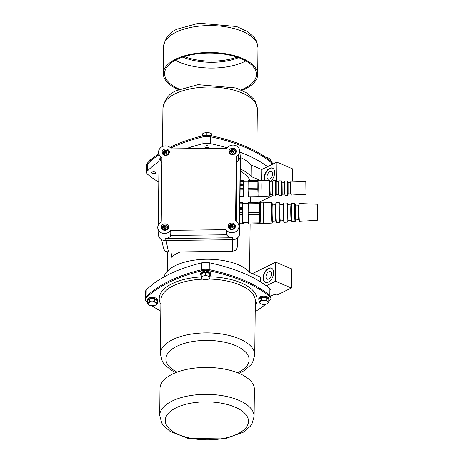 <?xml version="1.0" encoding="UTF-8"?>
<svg xmlns="http://www.w3.org/2000/svg" width="463" height="463" viewBox="0 0 463 463"><rect width="100%" height="100%" fill="white"/><g stroke="black" fill="none" stroke-linecap="round" stroke-linejoin="round"><path stroke-width="0.69" d="M159.718 415.398L160.001 388.486A47.197 21.541 0.6 0 1 172.381 374.145A47.197 21.541 0.6 0 1 224.399 369.057A47.197 21.541 0.6 0 1 254.395 389.47L254.112 416.387L251.97 423.894L250.275 426.33L243.341 432.193L224.572 438.93L188.065 438.397L170.025 431.342L163.381 425.462L161.72 422.979L159.718 415.398A47.197 21.541 0.6 0 1 172.103 401.056A47.197 21.541 0.6 0 1 224.115 395.975A47.197 21.541 0.6 0 1 254.112 416.387M241.958 90.349A47.197 21.541 -179.4 0 0 257.694 74.52A47.197 21.541 -179.4 0 0 227.698 54.107A47.197 21.541 -179.4 0 0 175.68 59.189A47.197 21.541 -179.4 0 0 163.3 73.53A47.197 21.541 -179.4 0 0 178.701 89.683M179.632 89.284A45.912 20.957 0.6 0 1 164.585 73.548A45.912 20.957 0.6 0 1 176.629 59.594A45.912 20.957 0.6 0 1 227.223 54.651A45.912 20.957 0.6 0 1 256.404 74.508A45.912 20.957 0.6 0 1 241.032 89.926M182.763 57.094A41.624 18.995 -179.4 0 0 238.578 57.678M207.395 135.271L207.395 135.179A5.064 2.309 0.6 0 1 209.212 135.399M204.849 135.393A5.064 2.309 0.6 0 1 206.365 135.19L206.365 135.277M267.435 157.536A4.289 1.956 -179.4 0 0 267.307 157.501A4.289 1.956 -179.4 0 0 265.733 157.275L268.939 158.201L270.265 159.504L270.253 160.655M267.591 158.606L267.307 157.501M151.696 172.786A2.049 0.938 0.6 0 1 154.248 171.86A2.049 0.938 0.6 0 1 155.499 173.26A2.049 0.938 0.6 0 1 151.98 173.226A2.049 0.938 0.6 0 1 151.696 172.786M148.912 161.564L148.918 160.945L150.064 159.613L152.055 158.763A4.289 1.956 -179.4 0 0 151.922 158.786A4.289 1.956 -179.4 0 0 151.841 158.803M151.198 159.486L151.204 158.959M206.915 145.712A2.049 0.938 0.6 0 1 208.767 146.181A2.049 0.938 0.6 0 1 208.761 147.141A2.049 0.938 0.6 0 1 205.242 147.107A2.049 0.938 0.6 0 1 206.915 145.712M207.071 135.265L206.712 135.271M202.713 135.792L202.736 133.691L205.184 132.667A4.289 1.956 -179.4 0 0 205.144 132.678M204.825 132.759L209.114 132.707A4.289 1.956 -179.4 0 0 205.184 132.667M206.886 135.219L206.915 132.505M209.114 132.707L209.12 132.707A4.289 1.956 -179.4 0 0 209.114 132.707L211.307 133.587L211.527 135.85M211.284 135.769L211.307 133.587M158.693 153.826A128.726 58.755 -179.4 0 0 147.535 162.924A8.583 3.918 -179.4 0 0 146.806 164.487L146.794 165.632A8.583 3.918 0.6 0 1 147.523 164.07A128.726 58.755 0.6 0 1 158.797 154.897A128.726 58.755 0.6 0 0 147.523 164.07A8.583 3.918 0.6 0 0 146.794 165.632L146.719 172.502A8.583 3.918 0.6 0 1 147.454 170.94A128.726 58.755 0.6 0 1 159 161.581M272.296 164.348L272.302 163.375A8.583 3.918 -179.4 0 0 271.231 161.454A128.726 58.755 -179.4 0 0 210.63 135.63A8.583 3.918 -179.4 0 0 203.008 135.723A128.726 58.755 -179.4 0 0 169.996 147.361M271.196 164.886L271.22 162.6A8.583 3.918 0.6 0 1 272.285 164.348A8.583 3.918 0.6 0 0 271.22 162.6A128.726 58.755 0.6 0 0 210.619 136.776A128.726 58.755 0.6 0 1 271.22 162.6L271.231 161.454M186.004 148.698A128.726 58.755 0.6 0 1 202.927 143.738L202.997 136.869A8.583 3.918 0.6 0 1 210.619 136.776A8.583 3.918 0.6 0 0 202.997 136.869A128.726 58.755 0.6 0 0 170.801 148.108A128.726 58.755 0.6 0 1 202.997 136.869L203.008 135.723M205.051 272.464L204.941 271.324A5.064 2.309 -179.4 0 0 200.612 273.564L200.601 274.559A5.064 2.309 -179.4 0 0 201.249 275.699M210.729 274.663L210.74 273.668A5.064 2.309 -179.4 0 0 205.971 271.312L205.96 272.302A5.064 2.309 -179.4 0 1 210.729 274.663A5.064 2.309 -179.4 0 1 210.063 275.792M204.941 271.324L204.93 272.319A5.064 2.309 -179.4 0 0 200.601 274.559M157.466 300.782L157.478 299.787A5.064 2.309 -179.4 0 0 152.57 297.425A5.064 2.309 -179.4 0 0 147.361 299.561L147.35 300.551A5.064 2.309 -179.4 0 1 152.564 298.421A5.064 2.309 -179.4 0 1 157.466 300.782A5.064 2.309 -179.4 0 1 157.345 301.268M147.402 300.551L147.396 301.025A5.064 2.309 -179.4 0 0 147.448 301.164M147.726 300.551L147.35 300.551M258.788 299.353A5.064 2.309 -179.4 0 1 263.493 297.096A5.064 2.309 -179.4 0 1 268.864 299.11L268.87 298.12A5.064 2.309 -179.4 0 0 263.505 296.106A5.064 2.309 -179.4 0 0 258.8 298.357L258.788 299.353A5.064 2.309 -179.4 0 0 258.898 299.839M268.795 299.943A5.064 2.309 -179.4 0 0 268.905 299.578L268.864 298.589M268.864 299.11L268.482 299.115M258.875 302.177L260.2 303.479A4.289 1.956 0.6 0 1 260.015 301.523A4.289 1.956 0.6 0 1 263.632 300.499A4.289 1.956 0.6 0 1 267.44 301.436L266.109 300.128L263.632 300.499L261.161 300.186L258.875 302.177L258.904 299.463L261.19 297.478L266.138 297.42L268.8 299.347L268.772 302.061L267.44 301.436A4.289 1.956 0.6 0 1 267.626 303.392A4.289 1.956 0.6 0 1 265.768 304.22A4.289 1.956 0.6 0 1 264.008 304.417A4.289 1.956 0.6 0 1 261.832 304.179A4.289 1.956 0.6 0 1 260.2 303.479L261.705 304.145M265.855 304.203L267.626 303.392L268.772 302.061M266.138 297.42L266.109 300.128M261.19 297.478L261.161 300.186M201.243 276.243L201.347 277.713A4.289 1.956 0.6 0 1 203.326 275.994A4.289 1.956 0.6 0 1 207.615 275.942A4.289 1.956 0.6 0 1 209.918 277.615L209.814 276.139L207.615 275.942L205.422 275.063L203.326 275.994L201.243 276.243L201.272 273.529L205.445 272.348L209.843 273.43L209.918 277.615A4.289 1.956 0.6 0 1 207.939 279.334L210.034 278.402M207.627 279.415L207.939 279.334A4.289 1.956 0.6 0 1 207.586 279.426A4.289 1.956 0.6 0 1 203.656 279.386A4.289 1.956 0.6 0 1 203.645 279.386L201.463 278.506L201.347 277.713A4.289 1.956 0.6 0 0 203.645 279.386L203.645 279.386M209.843 273.43L209.814 276.139M205.445 272.348L205.422 275.063M147.425 303.502L147.454 300.788L149.74 298.797L154.688 298.739L157.356 300.672L157.327 303.381L154.659 301.454L152.182 301.824A4.289 1.956 0.6 0 1 155.99 302.761A4.289 1.956 0.6 0 1 156.181 304.718A4.289 1.956 0.6 0 1 154.324 305.545A4.289 1.956 0.6 0 1 152.564 305.742A4.289 1.956 0.6 0 1 150.382 305.505A4.289 1.956 0.6 0 1 148.756 304.804A4.289 1.956 0.6 0 1 148.565 302.848A4.289 1.956 0.6 0 1 152.182 301.824L149.711 301.511L147.425 303.502L148.756 304.804L150.255 305.47M154.688 298.739L154.659 301.454M149.74 298.797L149.711 301.511M150.382 305.505L150.093 305.43M154.405 305.522L156.181 304.718L157.327 303.381M147.437 302.351A128.726 58.755 0.6 0 1 146.458 301.552A8.583 3.918 0.6 0 1 145.388 299.625A8.583 3.918 0.6 0 1 146.123 298.068A128.726 58.755 0.6 0 1 201.596 270.867A8.583 3.918 0.6 0 1 209.218 270.774A128.726 58.755 0.6 0 1 269.819 296.598A8.583 3.918 0.6 0 1 270.89 298.519A8.583 3.918 0.6 0 1 270.155 300.082A128.726 58.755 0.6 0 1 268.777 301.442M160.811 311.177A128.726 58.755 0.6 0 1 151.957 305.73M265.635 304.249A128.726 58.755 0.6 0 1 255.211 311.564M205.96 272.256A3.004 1.372 -179.4 0 0 205.034 272.273M270.89 298.519L270.901 297.373A8.583 3.918 -179.4 0 0 269.831 295.452A128.726 58.755 -179.4 0 0 209.23 269.628A8.583 3.918 -179.4 0 0 201.608 269.721A128.726 58.755 -179.4 0 0 146.134 296.922A8.583 3.918 -179.4 0 0 145.399 298.485L145.475 291.609A8.583 3.918 -179.4 0 1 146.204 290.052L146.134 296.922A8.583 3.918 -179.4 0 0 145.399 298.485L145.388 299.625M239.718 150.533L240.401 157.582A6.864 6.1 174.5 0 1 240.424 158.167L239.631 233.526A6.864 6.1 174.5 0 1 232.71 239.712L165.245 240.517A6.864 6.1 174.5 0 1 158.473 235.065L157.79 228.016A6.864 6.1 174.5 0 1 159.301 223.612L161.257 221.43L161.923 158.005L160.013 155.869A6.864 6.1 -5.5 0 1 158.583 152.657A6.864 6.1 -5.5 0 1 162.907 146.366A6.864 6.1 -5.5 0 1 170.818 148.125L171.484 148.872L226.876 148.212L227.559 147.454A6.864 6.1 174.5 0 1 234.897 145.318A6.864 6.1 174.5 0 1 239.718 150.533A6.864 6.1 174.5 0 1 238.208 154.943L236.252 157.125L236.743 162.212L238.7 160.03A6.864 6.1 -5.5 0 0 240.233 156.205L239.446 231.564A6.864 6.1 -5.5 0 0 239.417 230.985L238.925 225.892A6.864 6.1 -5.5 0 0 237.496 222.686L235.586 220.544L236.252 157.125M226.025 229.683L226.517 234.77L227.183 235.517L226.691 230.429L226.025 229.683L170.633 230.337L169.95 231.101A6.864 6.1 174.5 0 1 162.611 233.236A6.864 6.1 174.5 0 1 157.79 228.016M226.691 230.429A6.864 6.1 -5.5 0 0 234.602 232.189A6.864 6.1 -5.5 0 0 238.925 225.892M164.961 223.843A3.646 3.241 -5.5 0 0 161.298 227.437A3.646 3.241 -5.5 0 0 165.065 230.325A3.646 3.241 -5.5 0 0 168.573 227.044A3.646 3.241 -5.5 0 0 168.561 226.737A3.646 3.241 -5.5 0 0 164.961 223.843M165.748 149.017A3.646 3.241 -5.5 0 0 162.079 152.611A3.646 3.241 -5.5 0 0 165.852 155.499A3.646 3.241 -5.5 0 0 169.354 152.217A3.646 3.241 -5.5 0 0 169.342 151.91A3.646 3.241 -5.5 0 0 165.748 149.017M231.83 223.044A3.646 3.241 -5.5 0 0 228.155 226.332A3.646 3.241 -5.5 0 0 228.166 226.644A3.646 3.241 -5.5 0 0 232.108 229.515A3.646 3.241 -5.5 0 0 235.43 225.938A3.646 3.241 -5.5 0 0 231.83 223.044M232.617 148.224A3.646 3.241 -5.5 0 0 228.936 151.511A3.646 3.241 -5.5 0 0 228.948 151.818A3.646 3.241 -5.5 0 0 232.895 154.694A3.646 3.241 -5.5 0 0 236.211 151.117A3.646 3.241 -5.5 0 0 232.617 148.224M236.124 221.152L236.743 162.212M227.183 235.517A6.864 6.1 -5.5 0 0 232.524 237.756L232.71 239.712M165.245 240.517L165.054 238.555A6.864 6.1 -5.5 0 0 170.442 236.194L171.125 235.43L170.633 230.337M171.125 235.43L226.517 234.77M158.34 225.041L159.046 157.461M158.583 152.657L159.075 157.75A6.864 6.1 -5.5 0 0 160.505 160.962L161.876 162.496M165.054 238.555L232.524 237.756M168.48 227.732A3.646 3.241 -5.5 0 0 167.878 226.87M161.992 227.437A3.646 3.241 -5.5 0 0 161.564 228.398M166.246 228.126L166.258 226.801L164.978 226.152L163.688 226.829L163.671 228.155L164.95 228.797L166.246 228.126M166.252 227.541L165.054 226.939L164.978 226.152M165.054 226.939L164.411 227.275A1.285 1.146 174.5 0 1 166.246 227.837M163.763 227.617L163.757 228.195A1.285 1.146 174.5 0 1 164.411 227.275L163.763 227.617L163.688 226.829M169.267 152.906A3.646 3.241 -5.5 0 0 168.659 152.043M162.779 152.611A3.646 3.241 -5.5 0 0 162.345 153.577M167.027 153.299L167.045 151.974L165.766 151.332L164.469 152.009L164.458 153.328L165.737 153.976L167.027 153.299M167.033 152.715L165.841 152.113L165.766 151.332M165.841 152.113L165.193 152.454A1.285 1.146 174.5 0 1 167.033 153.016M164.544 152.79L164.539 153.369A1.285 1.146 174.5 0 1 165.193 152.454L164.544 152.79L164.469 152.009M235.349 226.934A3.646 3.241 -5.5 0 0 234.747 226.077M228.861 226.644A3.646 3.241 -5.5 0 0 228.433 227.605M233.115 227.327L233.126 226.008L231.847 225.359L230.557 226.037L230.539 227.362L231.818 228.004L233.115 227.327M233.12 226.748L231.922 226.147L231.847 225.359M231.922 226.147L231.28 226.482A1.285 1.146 174.5 0 1 233.115 227.044M230.632 226.818L230.626 227.402A1.285 1.146 174.5 0 1 231.28 226.482L230.632 226.818L230.557 226.037M236.136 152.113A3.646 3.241 -5.5 0 0 235.528 151.251M229.648 151.818A3.646 3.241 -5.5 0 0 229.214 152.778M233.896 152.506L233.913 151.181L232.634 150.533L231.338 151.21L231.326 152.535L232.605 153.178L233.896 152.506M233.902 151.922L232.71 151.32L232.634 150.533M232.71 151.32L232.061 151.656A1.285 1.146 174.5 0 1 233.902 152.223M231.413 151.997L231.407 152.576A1.285 1.146 174.5 0 1 232.061 151.656L231.413 151.997L231.338 151.21M166.072 240.505L168.515 252.034L232.328 251.276L235.968 250.275L237.513 246.634L237.606 237.843M239.956 202.69L242.334 202.661L242.762 202.163L239.961 202.198M243.104 203.552A10.684 0.463 89.3 0 0 242.959 202.58L242.762 202.163M239.851 212.72L242.178 212.691L242.271 203.766L239.944 203.789M242.271 203.766A11.841 0.515 -90.7 0 1 242.334 202.661M239.886 209.392L241.483 209.369L241.507 207.106L239.909 207.123M239.741 223.189L242.543 223.154L242.207 214.728L239.828 214.757M242.207 214.728A11.841 0.515 -90.7 0 1 242.178 212.691M239.736 224.121L242.635 224.086A11.841 0.515 89.3 0 1 242.589 223.658A11.841 0.515 -90.7 0 1 242.543 223.154M242.635 224.086L243.063 223.588M242.959 202.58A10.684 0.463 89.3 0 0 242.525 209.774A10.684 0.463 89.3 0 0 242.907 222.628A10.684 0.463 -90.7 0 0 243.208 223.658L243.179 223.774M243.33 222.686A10.684 0.463 -90.7 0 1 243.208 223.658M248.255 203.489L242.896 203.552A9.567 0.417 89.3 0 0 242.577 210.879A9.567 0.417 89.3 0 0 242.919 221.632A9.567 0.417 89.3 0 0 243.121 222.686L248.492 222.622M248.729 202.094L248.307 202.586L260.727 202.146L248.729 202.094M248.509 222.998L259.65 222.865L259.321 214.606L248.18 214.739L248.509 222.998A11.801 0.515 -90.7 0 0 248.556 223.554A11.801 0.515 89.3 0 0 248.608 224.011L261.063 223.588M248.18 214.739A11.801 0.515 -90.7 0 1 248.145 212.529L259.292 212.401L259.384 203.651L248.237 203.784L248.145 212.529M248.237 203.784A11.801 0.515 -90.7 0 1 248.307 202.586M259.384 203.651A11.801 0.515 -90.7 0 1 259.448 202.453M259.321 214.606A11.801 0.515 -90.7 0 1 259.292 212.401M259.749 223.878A11.801 0.515 89.3 0 1 259.702 223.421A11.801 0.515 -90.7 0 1 259.65 222.865M260.819 202.233A10.684 0.463 89.3 0 0 260.796 202.227A10.684 0.463 89.3 0 0 260.443 210.405A10.684 0.463 89.3 0 0 260.825 222.414A10.684 0.463 -90.7 0 0 261.051 223.588A10.684 0.463 -90.7 0 0 261.074 223.583M272.643 221.337L272.076 222.975A10.273 0.446 -90.7 0 1 272.024 223.05L263.794 223.56A10.684 0.463 -90.7 0 1 263.569 222.379A10.684 0.463 89.3 0 1 263.187 210.37A10.684 0.463 89.3 0 1 263.54 202.192A10.684 0.463 89.3 0 0 263.54 202.192L260.796 202.227M272.441 204.2L271.833 202.574A10.273 0.446 89.3 0 0 271.775 202.505A10.273 0.446 89.3 0 0 271.434 210.358A10.273 0.446 89.3 0 0 271.804 221.922A10.273 0.446 -90.7 0 0 272.024 223.05M275.751 221.146L272.62 221.337A8.571 0.37 -90.7 0 1 272.441 220.394A8.571 0.37 89.3 0 1 272.134 210.752A8.571 0.37 89.3 0 1 272.418 204.2L275.549 204.322M276.098 202.742L275.531 204.38A8.415 0.365 89.3 0 0 275.294 211.255A8.415 0.365 89.3 0 0 275.595 220.214A8.415 0.365 -90.7 0 0 275.728 221.082L276.336 222.709A10.059 0.44 -90.7 0 1 276.179 221.673A10.059 0.44 89.3 0 1 275.821 210.954A10.059 0.44 89.3 0 1 276.098 202.742A10.059 0.44 89.3 0 1 276.151 202.667L279.496 202.794A9.891 0.428 89.3 0 0 279.166 210.352A9.891 0.428 89.3 0 0 279.525 221.488A9.891 0.428 -90.7 0 0 279.733 222.576L276.394 222.784A10.059 0.44 -90.7 0 1 276.336 222.709M280.161 204.496L279.548 202.863A9.891 0.428 89.3 0 0 279.496 202.794M283.466 220.672L280.335 220.863L279.785 222.506A9.891 0.428 -90.7 0 1 279.733 222.576M280.335 220.863A8.184 0.359 -90.7 0 1 280.161 219.96A8.184 0.359 89.3 0 1 279.866 210.752A8.184 0.359 89.3 0 1 280.138 204.49L283.275 204.611M283.825 203.031L283.252 204.669A8.027 0.347 89.3 0 0 283.026 211.226A8.027 0.347 89.3 0 0 283.315 219.786A8.027 0.347 -90.7 0 0 283.443 220.614L284.05 222.24A9.677 0.422 -90.7 0 1 283.894 221.245A9.677 0.422 89.3 0 1 283.553 210.931A9.677 0.422 89.3 0 1 283.825 203.031A9.677 0.422 89.3 0 1 283.871 202.956L287.216 203.083A9.509 0.417 89.3 0 0 286.904 210.352A9.509 0.417 89.3 0 0 287.239 221.054A9.509 0.417 -90.7 0 0 287.442 222.101L284.103 222.309A9.677 0.422 -90.7 0 1 284.05 222.24M290.995 204.901L287.859 204.785L287.268 203.153A9.509 0.417 89.3 0 0 287.216 203.083M288.061 220.388L287.494 222.032A9.509 0.417 -90.7 0 1 287.442 222.101M291.175 220.197L288.044 220.388A7.802 0.341 -90.7 0 1 287.876 219.531A7.802 0.341 89.3 0 1 287.598 210.746A7.802 0.341 89.3 0 1 287.859 204.785M291.545 203.315L290.972 204.959A7.645 0.336 89.3 0 0 290.758 211.203A7.645 0.336 89.3 0 0 291.03 219.352A7.645 0.336 -90.7 0 0 291.152 220.139L291.765 221.765A9.295 0.405 -90.7 0 1 291.615 220.81A9.295 0.405 89.3 0 1 291.285 210.908A9.295 0.405 89.3 0 1 291.545 203.315A9.295 0.405 89.3 0 1 291.592 203.251L294.937 203.379A9.127 0.399 89.3 0 0 294.636 210.352A9.127 0.399 89.3 0 0 294.96 220.619A9.127 0.399 -90.7 0 0 295.157 221.627L291.812 221.835A9.295 0.405 -90.7 0 1 291.765 221.765M295.597 205.074L294.983 203.442A9.127 0.399 89.3 0 0 294.937 203.379M295.776 219.913L295.203 221.563A9.127 0.399 -90.7 0 1 295.157 221.627M298.89 219.722L295.753 219.913A7.42 0.324 -90.7 0 1 295.597 219.097A7.42 0.324 89.3 0 1 295.33 210.746A7.42 0.324 89.3 0 1 295.579 205.074L298.716 205.196M299.266 203.604L298.699 205.248A7.263 0.318 89.3 0 0 298.496 211.18A7.263 0.318 89.3 0 0 298.751 218.918A7.263 0.318 -90.7 0 0 298.866 219.67L299.474 221.297A8.907 0.388 -90.7 0 1 299.335 220.376A8.907 0.388 89.3 0 1 299.017 210.885A8.907 0.388 89.3 0 1 299.266 203.604A8.907 0.388 89.3 0 1 299.312 203.541L317.155 204.218A8.021 0.347 89.3 0 0 316.889 210.347A8.021 0.347 89.3 0 0 317.172 219.375A8.021 0.347 -90.7 0 0 317.346 220.261L299.526 221.36A8.907 0.388 -90.7 0 1 299.474 221.297M317.346 220.261A8.021 0.347 -90.7 0 0 317.612 214.114A8.021 0.347 -90.7 0 0 317.323 205.097A8.021 0.347 89.3 0 0 317.155 204.218M317.305 206.932L317.323 218.2L317.305 206.932M305.939 183.782L305.95 192.62L305.939 183.782M305.974 194.292L305.823 181.594L305.974 194.292L291.192 195.062A6.945 0.301 -90.7 0 1 291.152 195.016A6.945 0.301 -90.7 0 1 291.042 194.298A6.945 0.301 89.3 0 1 290.793 186.896A6.945 0.301 89.3 0 1 290.99 181.224A6.945 0.301 89.3 0 1 291.024 181.172L305.823 181.594M290.99 181.224L290.55 182.491L290.59 193.175L291.152 195.016M290.7 193.8L288.223 193.928L288.102 193.291L288.084 182.381L290.561 182.451M288.235 193.928L287.801 195.189A7.084 0.307 -90.7 0 1 287.76 195.241A7.084 0.307 -90.7 0 1 287.61 194.46A7.084 0.307 89.3 0 1 287.361 186.491A7.084 0.307 89.3 0 1 287.592 181.079L285.023 181.004A7.188 0.313 89.3 0 0 284.982 181.056A7.188 0.313 89.3 0 0 284.786 186.925A7.188 0.313 89.3 0 0 285.04 194.587A7.188 0.313 -90.7 0 0 285.156 195.328A7.188 0.313 -90.7 0 0 285.191 195.374L287.76 195.241M285.156 195.328L284.589 193.459L284.542 182.324L284.982 181.056M284.699 194.113L282.222 194.24L282.083 182.208L281.631 180.958A7.327 0.318 89.3 0 0 281.591 180.906A7.327 0.318 89.3 0 0 281.348 186.508A7.327 0.318 89.3 0 0 281.608 194.749A7.327 0.318 -90.7 0 0 281.764 195.554L279.195 195.687A7.431 0.324 -90.7 0 1 279.154 195.635A7.431 0.324 -90.7 0 1 279.039 194.871A7.431 0.324 89.3 0 1 278.772 186.954A7.431 0.324 89.3 0 1 278.981 180.888A7.431 0.324 89.3 0 1 279.015 180.836L281.591 180.906M282.239 194.24L281.799 195.502A7.327 0.318 -90.7 0 1 281.764 195.554M279.154 195.635L278.587 193.748L278.541 182.156L278.981 180.888M278.703 194.425L276.226 194.553L276.093 193.864L276.075 182.04L278.552 182.109M276.243 194.553L275.803 195.814A7.564 0.33 -90.7 0 1 275.769 195.866A7.564 0.33 -90.7 0 1 275.607 195.033A7.564 0.33 89.3 0 1 275.335 186.52A7.564 0.33 89.3 0 1 275.589 180.738L273.014 180.663A7.668 0.336 89.3 0 0 272.973 180.72A7.668 0.336 89.3 0 0 272.759 186.983A7.668 0.336 89.3 0 0 273.031 195.154A7.668 0.336 -90.7 0 0 273.153 195.947A7.668 0.336 -90.7 0 0 273.193 196.005L275.769 195.866M273.153 195.947L272.585 194.032L272.533 181.988L272.973 180.72M272.701 194.738L270.23 194.871L269.86 186.838L270.074 181.866L272.551 181.936M270.247 194.865L269.807 196.127A7.807 0.341 -90.7 0 1 269.767 196.179A7.807 0.341 -90.7 0 1 269.605 195.322A7.807 0.341 89.3 0 1 269.321 186.537A7.807 0.341 89.3 0 1 269.582 180.564L262.075 180.356A8.108 0.353 89.3 0 0 261.809 186.56A8.108 0.353 89.3 0 0 262.099 195.675A8.108 0.353 -90.7 0 0 262.272 196.572L259.182 196.607A8.108 0.353 -90.7 0 1 259.182 196.607A8.108 0.353 -90.7 0 1 259.014 195.716A8.108 0.353 89.3 0 1 258.724 186.601A8.108 0.353 89.3 0 1 258.991 180.391L248.504 180.298L248.185 180.668L258.927 180.321M258.186 196.839L248.411 196.954A8.971 0.388 89.3 0 1 248.376 196.607A8.971 0.388 -90.7 0 1 248.336 196.185L258.111 196.069A8.971 0.388 -90.7 0 0 258.146 196.491A8.971 0.388 89.3 0 0 258.186 196.839L259.193 196.607M258.111 196.069L257.856 189.795L248.087 189.911L248.336 196.185M248.087 189.911A8.971 0.388 -90.7 0 1 248.064 188.227L257.833 188.111L257.903 181.467L248.133 181.583L248.064 188.227M248.133 181.583A8.971 0.388 -90.7 0 1 248.185 180.668M257.903 181.467A8.971 0.388 -90.7 0 1 257.955 180.553M257.856 189.795A8.971 0.388 -90.7 0 1 257.833 188.111M259.008 180.396A8.108 0.353 89.3 0 0 258.991 180.391L262.075 180.356M270.091 181.866L269.622 180.622A7.807 0.341 89.3 0 0 269.582 180.564M276.093 182.04L275.624 180.79A7.564 0.33 89.3 0 0 275.589 180.738M288.102 182.381L287.633 181.126A7.084 0.307 89.3 0 0 287.592 181.079M248.145 181.247L243.567 181.305A7.379 0.318 89.3 0 0 243.324 186.954A7.379 0.318 89.3 0 0 243.59 195.247A7.379 0.318 89.3 0 0 243.746 196.063L248.33 196.011M243.717 181.299A8.108 0.353 89.3 0 0 243.619 180.68A8.108 0.353 89.3 0 0 243.289 186.143A8.108 0.353 89.3 0 0 243.579 195.895A8.108 0.353 -90.7 0 0 243.81 196.682L243.787 196.781M243.891 196.063A8.108 0.353 -90.7 0 1 243.81 196.682M240.013 197.059L243.364 197.018A9.011 0.394 89.3 0 1 243.33 196.706A9.011 0.394 -90.7 0 1 243.301 196.329L243.04 189.882A9.011 0.394 -90.7 0 1 243.017 188.377L243.092 181.548A9.011 0.394 -90.7 0 1 243.139 180.732L243.463 180.356L240.193 180.391M240.187 180.767L243.139 180.732L243.463 180.356M240.025 196.37L243.301 196.329M243.092 181.548L240.175 181.583M240.106 188.412L243.017 188.377M240.129 186.132L242.242 186.109L242.265 183.84L240.152 183.863M243.04 189.882L240.089 189.917M240.152 183.892L242.265 183.863M240.147 184.529A0.388 0.341 174.5 0 1 240.708 184.783M240.876 184.066L240.876 184.042A0.388 0.341 -5.5 0 0 240.604 184.407A0.388 0.341 174.5 0 1 240.876 184.066L240.876 184.042M241.107 184.042L241.107 184.066A0.388 0.341 174.5 0 1 241.373 184.343A0.388 0.341 -5.5 0 0 241.107 184.042L241.107 183.961A1.157 1.03 174.5 0 1 242.045 184.563L241.958 184.587A0.388 0.341 -5.5 0 0 241.258 184.83A0.388 0.341 174.5 0 1 241.964 184.61L242.045 184.563M241.264 184.841A0.388 0.341 174.5 0 1 241.258 184.824A0.388 0.341 -5.5 0 0 242.027 184.783L242.114 184.76A1.157 1.03 174.5 0 1 241.744 185.75L241.692 185.686A0.388 0.341 -5.5 0 0 241.264 185.159A0.388 0.341 -5.5 0 0 241.507 185.808L241.553 185.871A1.157 1.03 174.5 0 1 240.39 185.889L240.442 185.825A0.388 0.341 -5.5 0 0 240.882 185.287A0.388 0.341 -5.5 0 0 240.256 185.704L240.204 185.79A1.157 1.03 174.5 0 1 240.135 185.709A1.157 1.03 -5.5 0 0 240.204 185.79L240.256 185.704M241.692 185.686L241.744 185.773A1.157 1.03 -5.5 0 0 242.137 184.887L242.137 184.899M241.003 185.536A0.388 0.341 174.5 0 1 241.767 185.46M240.39 185.889L240.39 185.912A1.157 1.03 -5.5 0 0 241.559 185.894L241.553 185.871M240.187 185.541A0.388 0.341 174.5 0 1 240.951 185.472M240.141 185.113A0.388 0.341 -5.5 0 0 240.708 184.772A0.388 0.341 -5.5 0 0 240.147 184.506M240.604 184.407A0.388 0.341 -5.5 0 0 241.373 184.332M240.152 184.291A1.157 1.03 174.5 0 1 240.876 183.967M243.364 197.018L243.694 196.636M239.909 207.152L241.507 207.135M240.343 207.302L240.349 207.337A0.388 0.341 174.5 0 1 240.61 207.609A0.388 0.341 -5.5 0 0 240.343 207.302L240.349 207.227A1.157 1.03 174.5 0 1 241.281 207.823L241.2 207.852A0.388 0.341 -5.5 0 0 240.5 208.09A0.388 0.341 174.5 0 1 241.2 207.881L241.281 207.823M240.5 208.107A0.388 0.341 174.5 0 1 240.5 208.09A0.388 0.341 -5.5 0 0 241.269 208.043L241.356 208.02A1.157 1.03 174.5 0 1 240.98 209.01L240.928 208.946A0.388 0.341 -5.5 0 0 240.505 208.425A0.388 0.341 -5.5 0 0 240.743 209.073L240.795 209.137A1.157 1.03 174.5 0 1 239.886 209.247M240.928 208.946L240.986 209.044A1.157 1.03 -5.5 0 0 241.373 208.153L241.373 208.171M240.239 208.801A0.388 0.341 174.5 0 1 241.009 208.726M239.886 209.276A1.157 1.03 -5.5 0 0 240.795 209.166L240.795 209.137M239.898 208.454A0.388 0.341 174.5 0 1 240.193 208.738A0.388 0.341 -5.5 0 0 239.898 208.419M239.898 208.228A0.388 0.341 -5.5 0 0 239.903 207.899M239.892 209.091A0.388 0.341 -5.5 0 0 240.193 208.72M239.903 207.829A0.388 0.341 -5.5 0 0 240.61 207.598M168.515 252.034L164.978 251.114L163.52 248.428L161.656 239.649M180.35 251.895A41.19 18.804 0.6 0 0 171.599 257.185L171.096 252.005M249.841 180.281A41.19 18.804 -179.4 0 0 240.285 171.246M275.751 262.156L275.549 281.249L291.372 287.992L291.574 268.905L275.751 262.156L252.318 273.65M164.006 276.92A44.627 20.366 -179.4 0 1 202.742 259.349A44.627 20.366 -179.4 0 1 250.02 272.672L260.605 277.181L260.553 281.874M275.549 281.249L266.318 285.775A128.726 58.755 -179.4 0 0 209.299 262.758A8.583 3.918 -179.4 0 0 201.677 262.845A128.726 58.755 -179.4 0 0 146.204 290.052M263.192 277.812A7.726 4.618 -66.9 0 0 265.38 282.361A7.726 4.618 -66.9 0 0 272.655 277.065A7.726 4.618 -66.9 0 0 271.434 268.146A7.726 4.618 -66.9 0 0 266.051 270.351A7.726 4.618 -66.9 0 0 263.192 277.812M250.02 272.672L249.979 276.087M291.372 287.992L276.891 295.093A3.004 1.372 -179.4 0 0 272.643 295.145L270.913 295.99M269.819 296.598L269.831 295.452A8.583 3.918 -179.4 0 1 270.901 297.373L270.971 290.504A8.583 3.918 -179.4 0 0 269.9 288.582A128.726 58.755 -179.4 0 0 266.318 285.775M269.9 288.582L269.831 295.452A128.726 58.755 -179.4 0 0 209.23 269.628A8.583 3.918 -179.4 0 0 201.608 269.721A128.726 58.755 -179.4 0 0 146.134 296.922L146.123 298.068M268.685 279.015A4.074 2.437 113.1 0 1 267.128 279.137A4.074 2.437 113.1 0 1 266.48 274.432A4.074 2.437 113.1 0 1 270.323 271.636A4.074 2.437 113.1 0 1 271.341 275.184A4.074 2.437 113.1 0 1 268.685 279.015M271.59 268.222A7.726 4.618 -66.9 0 0 266.283 270.589A7.726 4.618 -66.9 0 0 263.511 277.945A7.726 4.618 -66.9 0 0 265.536 282.424M259.737 201.966L272.979 195.473M276.191 194.703A3.004 1.372 0.6 0 1 277.933 195.073L278.784 194.657M275.913 181.56L276.596 181.224L278.57 182.069M260.2 180.379L251.027 176.467A44.627 20.366 0.6 0 0 240.309 168.989M240.39 157.518A44.627 20.366 0.6 0 1 251.143 165.013L251.027 176.467M251.143 165.013L261.734 169.527L261.618 180.362M261.734 169.527L276.799 162.137L276.596 181.224M270.039 181.727A7.726 4.618 -66.9 0 0 274.501 174.383A7.726 4.618 -66.9 0 0 272.481 168.127A7.726 4.618 -66.9 0 0 267.099 170.332A7.726 4.618 -66.9 0 0 264.24 177.792A7.726 4.618 -66.9 0 0 264.686 180.425M276.799 162.137L292.622 168.879L292.494 181.218M158.786 182.138A128.726 58.755 0.6 0 1 147.79 174.424A8.583 3.918 0.6 0 1 146.719 172.502M202.927 143.738A8.583 3.918 0.6 0 1 210.549 143.646A128.726 58.755 0.6 0 1 227.211 147.842M239.869 152.107A128.726 58.755 0.6 0 1 267.568 166.663M269.732 178.996A4.074 2.437 113.1 0 1 268.17 179.117A4.074 2.437 113.1 0 1 267.527 174.412A4.074 2.437 113.1 0 1 271.37 171.617A4.074 2.437 113.1 0 1 272.389 175.159A4.074 2.437 113.1 0 1 269.732 178.996M272.638 168.202A7.726 4.618 -66.9 0 0 267.33 170.569A7.726 4.618 -66.9 0 0 264.558 177.925A7.726 4.618 -66.9 0 0 264.952 180.437M176.166 407.776A41.624 18.995 0.6 0 1 246.547 415.461A41.624 18.995 0.6 0 1 197.875 439.329A41.624 18.995 0.6 0 1 176.166 407.776M163.578 46.618C165.337 37.532 170.019 31.663 177.624 29.024L198.754 23.202L236.61 26.518L247.659 31.658L254.309 37.538L255.97 40.026L257.972 47.608A47.197 21.541 -179.4 0 0 227.975 27.195A47.197 21.541 -179.4 0 0 175.963 32.277A47.197 21.541 -179.4 0 0 163.578 46.618L163.3 73.53M175.442 60.202A45.912 20.957 -179.4 0 0 245.83 60.937M184.343 56.584A41.624 18.995 -179.4 0 0 237.004 57.134M210.63 135.63L210.549 143.646M147.535 162.924L147.454 170.94M162.935 108.082C164.695 98.995 169.371 93.127 176.976 90.488L198.106 84.665L235.962 87.982L247.016 93.121L253.666 99.001L255.327 101.49L257.33 109.071A47.197 21.541 -179.4 0 0 227.333 88.659A47.197 21.541 -179.4 0 0 175.321 93.74A47.197 21.541 -179.4 0 0 162.935 108.082L162.536 146.511M160.881 304.44A48.916 22.328 0.6 0 1 172.057 283.697A48.916 22.328 0.6 0 1 201.283 276.909M210.052 276.781A48.916 22.328 0.6 0 1 255.275 305.43M209.218 270.774L209.299 262.758M201.596 270.867L201.677 262.845M175.737 372.657L170.668 369.879L164.024 363.999L162.363 361.516L160.36 353.935L160.927 300.105A47.197 21.541 0.6 0 1 173.307 285.764A47.197 21.541 0.6 0 1 202.875 279.148M208.72 279.062A47.197 21.541 0.6 0 1 255.321 301.095L254.754 354.924L252.613 362.431L250.917 364.867L243.984 370.73L238.995 373.323M160.36 353.935A47.197 21.541 0.6 0 1 172.745 339.593A47.197 21.541 0.6 0 1 224.758 334.512A47.197 21.541 0.6 0 1 254.754 354.924M177.126 372.125A41.624 18.995 0.6 0 1 176.808 346.312A41.624 18.995 0.6 0 1 235.927 345.745A41.624 18.995 0.6 0 1 237.617 372.756M238.7 160.03L238.208 154.943M240.233 156.205L240.424 158.167M239.446 231.564L239.631 233.526M170.442 236.194L169.95 231.101M160.505 160.962L160.013 155.869M165.007 224.96A3.004 2.668 -5.5 0 0 161.992 227.923A3.004 2.668 -5.5 0 0 165.239 230.29A3.004 2.668 -5.5 0 0 167.971 227.345A3.004 2.668 -5.5 0 0 165.007 224.96M164.99 225.111A2.662 2.367 -5.5 0 0 162.652 228.687A2.662 2.367 -5.5 0 0 167.253 228.635A2.662 2.367 -5.5 0 0 164.99 225.111M165.795 150.139A3.004 2.668 -5.5 0 0 162.773 153.097A3.004 2.668 -5.5 0 0 166.02 155.464A3.004 2.668 -5.5 0 0 168.752 152.518A3.004 2.668 -5.5 0 0 165.795 150.139M165.777 150.284A2.662 2.367 -5.5 0 0 163.433 153.861A2.662 2.367 -5.5 0 0 168.04 153.809A2.662 2.367 -5.5 0 0 165.777 150.284M231.876 224.167A3.004 2.668 -5.5 0 0 228.861 227.13A3.004 2.668 -5.5 0 0 232.108 229.498A3.004 2.668 -5.5 0 0 234.839 226.552A3.004 2.668 -5.5 0 0 231.876 224.167M231.859 224.318A2.662 2.367 -5.5 0 0 229.521 227.894A2.662 2.367 -5.5 0 0 234.122 227.837A2.662 2.367 -5.5 0 0 231.859 224.318M232.663 149.341A3.004 2.668 -5.5 0 0 229.642 152.304A3.004 2.668 -5.5 0 0 232.889 154.671A3.004 2.668 -5.5 0 0 235.621 151.725A3.004 2.668 -5.5 0 0 232.663 149.341M232.646 149.491A2.662 2.367 -5.5 0 0 230.302 153.068A2.662 2.367 -5.5 0 0 234.909 153.016A2.662 2.367 -5.5 0 0 232.646 149.491M237.513 246.634L237.513 237.93M232.328 251.276L232.322 239.718M257.972 47.608L257.694 74.52M257.33 109.071L256.884 151.823M261.832 304.179L261.531 304.104M168.092 228.629L167.259 225.828L165.002 224.925L161.992 227.923L162.114 229.202M168.879 153.803L168.04 151.002L165.783 150.099L162.773 153.097L162.901 154.382M234.961 227.831L234.128 225.035L231.87 224.127L228.861 227.13L228.982 228.409M235.748 153.01L234.909 150.209L232.652 149.306L229.642 152.304L229.77 153.589M263.794 223.56L261.051 223.588M271.775 202.505L263.545 202.192M269.767 196.179L262.272 196.572M284.56 182.277L282.083 182.208M167.438 251.976L167.236 271.341M250.402 196.931L250.35 202.076M250.118 223.994L249.615 272.203"/></g></svg>
